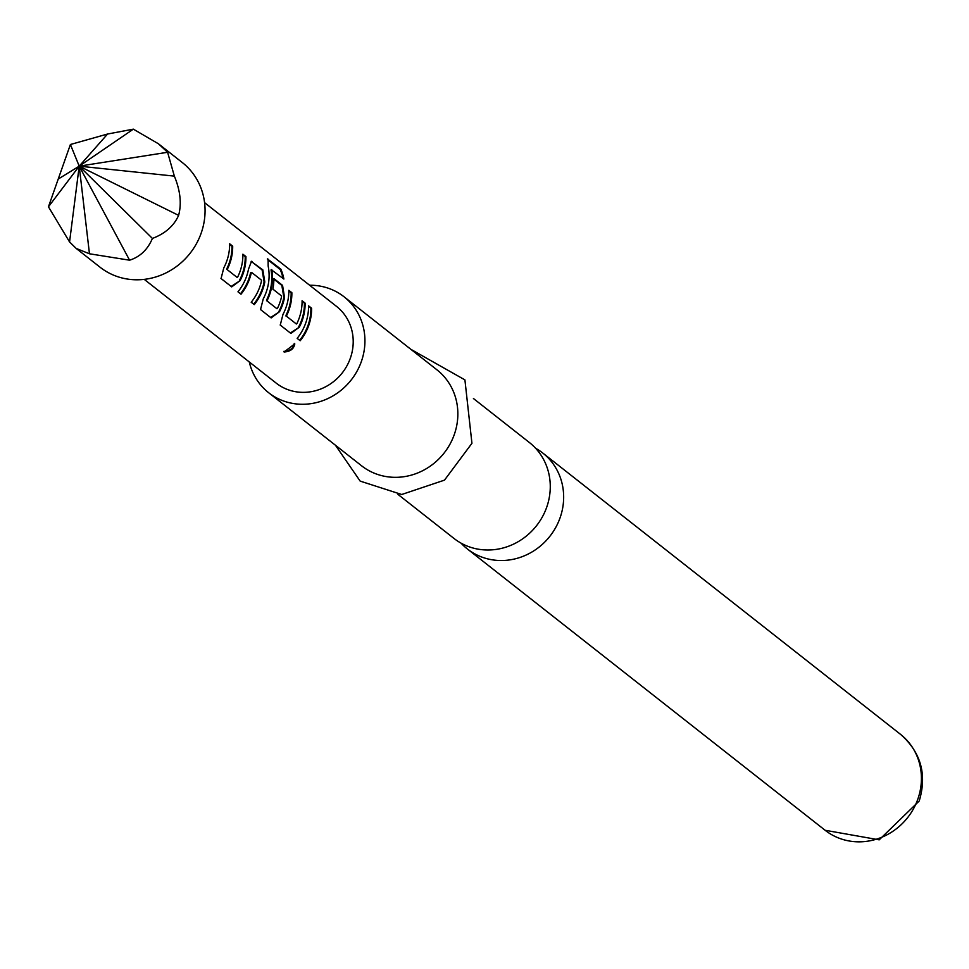 <?xml version="1.0" encoding="UTF-8"?>
<svg xmlns="http://www.w3.org/2000/svg" width="969" height="969" viewBox="0 0 969 969"><rect width="100%" height="100%" fill="white"/><g stroke="black" fill="none" stroke-linecap="round" stroke-linejoin="round"><path stroke-width="1.45" d="M294.733 343.898L284.087 351.989C290.349 351.602 293.898 348.901 294.733 343.898L294.842 343.995M535.675 448.32A61.011 57.026 128.2 0 1 542.785 453.044A61.011 57.026 128.2 0 1 560.094 517.749A61.011 57.026 128.2 0 1 467.361 548.963A61.011 57.026 128.2 0 1 461.099 543.173M76.188 248.439L100.025 267.19A66.558 62.21 -51.8 0 0 119.223 277.182A66.558 62.21 -51.8 0 0 196.465 243.655A66.558 62.21 -51.8 0 0 182.305 162.55L158.456 143.8L167.601 152.278L174.359 176.128C180.331 190.59 181.748 203.672 178.611 215.372C173.923 225.91 165.19 233.602 152.412 238.435C147.7 249.59 140.093 256.846 129.592 260.201L89.463 253.781L76.188 248.439L69.562 241.947L48.45 206.809L70.398 144.502L107.571 134.025L133.347 129.156L158.456 143.8M237.708 276.977L237.187 277.473L227.364 269.757L227.485 268.946A48.813 45.628 -51.8 0 0 232.681 246.162L229.641 243.776A48.813 45.628 -51.8 0 1 223.803 267.844L221.065 278.539L231.688 286.885L240.082 280.659A48.813 45.628 -51.8 0 0 245.932 256.579L242.892 254.193A48.813 45.628 -51.8 0 1 237.708 276.977M252.206 261.509L251.504 261.267L248.5 269.164A48.813 45.628 -51.8 0 1 237.962 291.814L241.002 294.201A48.813 45.628 -51.8 0 0 251.25 272.955L251.601 272.41L261.412 280.126L261.473 280.986A48.813 45.628 -51.8 0 1 251.213 302.243L254.253 304.629A48.813 45.628 -51.8 0 0 264.791 281.967L262.829 269.866L251.153 261.388M237.974 291.814L240.457 293.777A48.062 44.937 -51.8 0 0 250.559 272.834L251.577 272.41M283.009 278.357A48.062 44.937 -51.8 0 0 280.186 269.479L267.432 259.45L268.086 259.123L268.171 266.112A48.813 45.628 -51.8 0 1 263.253 298.876L260.528 309.559L271.15 317.917L279.544 311.679A48.813 45.628 -51.8 0 0 284.523 297.483L282.56 285.383L273.852 278.539A48.813 45.628 -51.8 0 1 272.846 289.113L281.482 295.896L281.531 296.756A48.813 45.628 -51.8 0 1 277.497 308.263L276.977 308.76L267.153 301.044L267.274 300.233A48.813 45.628 -51.8 0 0 271.792 270.121L283.881 279.036A48.813 45.628 -51.8 0 0 280.84 269.14L267.371 258.868M271.792 270.121L271.09 270.29L271.792 270.121M296.902 323.525L296.369 324.009L286.558 316.294L286.679 315.482A48.813 45.628 -51.8 0 0 291.863 292.699L288.835 290.312A48.813 45.628 -51.8 0 1 282.984 314.392L280.259 325.075L290.882 333.421L299.276 327.195A48.813 45.628 -51.8 0 0 305.114 303.127L302.086 300.729A48.813 45.628 -51.8 0 1 296.902 323.525M297.156 338.363L300.184 340.749A48.813 45.628 -51.8 0 0 311.594 308.215L308.554 305.829A48.813 45.628 -51.8 0 1 297.156 338.363L300.184 340.749M204.58 202.642L336.522 306.386A48.813 45.628 128.2 0 1 346.902 365.87A48.813 45.628 128.2 0 1 290.264 390.446A48.813 45.628 128.2 0 1 276.189 383.118L144.248 279.375M398.017 494.432L453.989 538.449A61.011 57.026 -51.8 0 0 546.71 507.223A61.011 57.026 -51.8 0 0 529.401 442.53L473.429 398.513M249.287 361.97A61.011 57.026 -51.8 0 0 268.643 392.711L361.558 465.774A61.011 57.026 -51.8 0 0 454.291 434.548A61.011 57.026 -51.8 0 0 436.983 369.855L344.056 296.793A61.011 57.026 -51.8 0 0 309.62 285.237M268.643 392.711A61.011 57.026 -51.8 0 0 361.376 361.485A61.011 57.026 -51.8 0 0 344.056 296.793M89.463 253.781L79.216 166.159L129.592 260.201M174.359 176.128L79.216 166.159L152.412 238.435M70.398 144.502L79.216 166.159L178.611 215.372M133.347 129.156L79.216 166.159L107.571 134.025M48.45 206.809L79.216 166.159L58.564 178.853M69.562 241.947L79.216 166.159L167.601 152.278M299.651 340.313A48.062 44.937 -51.8 0 0 310.879 308.275L311.594 308.215M310.879 308.275L308.566 306.446M283.772 351.372C289.961 351.008 293.462 348.343 294.261 343.401M286.558 316.294L296.369 324.009M285.928 315.991L286.679 315.482M286.049 315.204A48.062 44.937 -51.8 0 0 291.16 292.759L291.863 292.699M291.16 292.759L288.835 290.93M280.162 324.99L290.882 333.421M290.349 332.997L299.276 327.195M298.658 326.892A48.062 44.937 -51.8 0 0 304.411 303.176L305.114 303.127M304.411 303.176L302.086 301.359M280.186 269.479L280.84 269.14M260.431 309.474L271.15 317.917M270.617 317.481L279.544 311.679M278.927 311.376A48.062 44.937 -51.8 0 0 283.832 297.398L284.523 297.483M283.832 297.398L281.846 285.443L282.56 285.383M281.846 285.443L273.864 279.157M267.153 301.044L276.977 308.76M266.536 300.741L267.274 300.233M266.645 299.942A48.062 44.937 -51.8 0 0 271.09 270.29L271.175 269.782M251.225 302.231L253.721 304.193A48.062 44.937 -51.8 0 0 264.101 281.882L262.115 269.927L262.829 269.866M262.115 269.927L251.492 261.569M264.101 281.882L264.791 281.967M227.364 269.757L237.187 277.473M226.746 269.455L227.485 268.946M226.855 268.655A48.062 44.937 -51.8 0 0 231.966 246.223L232.681 246.162M231.966 246.223L229.641 244.394M220.968 278.442L231.688 286.885M231.155 286.449L240.082 280.659M239.464 280.344A48.062 44.937 -51.8 0 0 245.218 256.64L245.932 256.579M245.218 256.64L242.904 254.811M900.54 734.357C920.925 752.295 927.151 774.497 919.23 800.975L879.198 839.844L825.128 830.276A61.011 57.026 -51.8 0 0 917.861 799.05A61.011 57.026 -51.8 0 0 900.54 734.357L542.785 453.044M410.856 349.312L464.914 379.884L471.939 443.293L444.492 480.139L401.723 494.493L360.165 481.108L335.431 445.231M825.128 830.276L467.361 548.963M271.114 269.77L271.817 269.588"/></g></svg>
